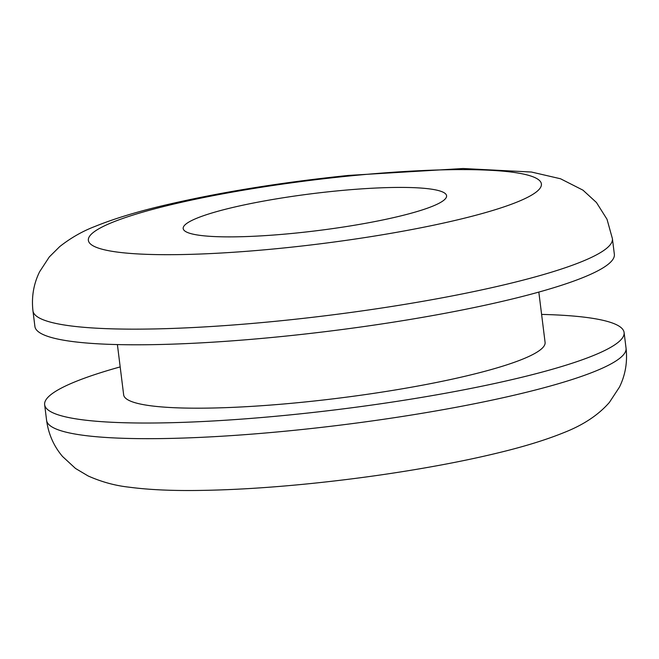 <?xml version="1.0" encoding="UTF-8"?>
<svg xmlns="http://www.w3.org/2000/svg" width="659" height="659" viewBox="0 0 659 659"><rect width="100%" height="100%" fill="white"/><g stroke="black" fill="none" stroke-linecap="round" stroke-linejoin="round"><path stroke-width="0.99" d="M541.599 314.409A291.97 41.047 172.9 0 1 624.098 332.523A291.97 41.047 172.9 0 1 293.206 414.577A291.97 41.047 172.9 0 1 44.647 404.7A291.97 41.047 172.9 0 1 120.177 366.906M538.823 292.085L545.084 342.367A212.338 29.853 172.9 0 1 304.433 402.039A212.338 29.853 172.9 0 1 123.661 394.856L117.401 344.583M296.171 233.039A132.714 18.658 172.9 0 1 183.186 228.549A132.714 18.658 172.9 0 1 333.594 191.258A132.714 18.658 172.9 0 1 446.58 195.748A132.714 18.658 172.9 0 1 296.171 233.039M614.353 254.292A291.97 41.047 172.9 0 1 283.461 336.337A291.97 41.047 172.9 0 1 34.902 326.469L32.95 310.817A291.97 41.047 172.9 0 0 281.517 320.694A291.97 41.047 172.9 0 0 612.409 238.649L614.353 254.292M295.158 430.22A291.97 41.047 -7.1 0 0 626.05 348.174C627.599 362.013 625.399 374.996 619.444 387.13L609.41 402.394C598.512 414.923 583.339 424.997 563.898 432.609C546.023 439.858 524.218 446.588 498.476 452.791C479.884 457.321 459.628 461.597 437.716 465.616C396.792 473.104 354.41 479.085 310.578 483.566C268.065 487.874 229.521 490.172 194.957 490.485C169.577 490.733 147.624 489.629 129.082 487.174C115.218 485.667 101.568 481.935 88.133 475.963L75.521 468.467L62.547 456.489C53.799 446.192 48.486 434.141 46.591 420.343A291.97 41.047 -7.1 0 0 295.158 430.22M347.071 176.217A228.269 32.093 -7.1 0 0 90.629 234.925A228.269 32.093 -7.1 0 0 282.703 248.081A228.269 32.093 -7.1 0 0 539.136 189.372A228.269 32.093 -7.1 0 0 347.071 176.217M624.098 332.523L626.05 348.174M44.647 404.7L46.591 420.343M612.409 238.649L607.005 219.258L596.444 202.502L582.976 190.163L560.537 178.77L531.434 172.032L463.071 168.515L348.422 175.426C278.609 182.667 215.913 192.939 160.343 206.242C134.65 212.445 112.878 219.167 95.036 226.416C82.606 231.144 70.834 237.866 59.73 246.59L49.301 256.944L39.622 271.73C33.617 283.897 31.393 296.921 32.95 310.817"/></g></svg>
